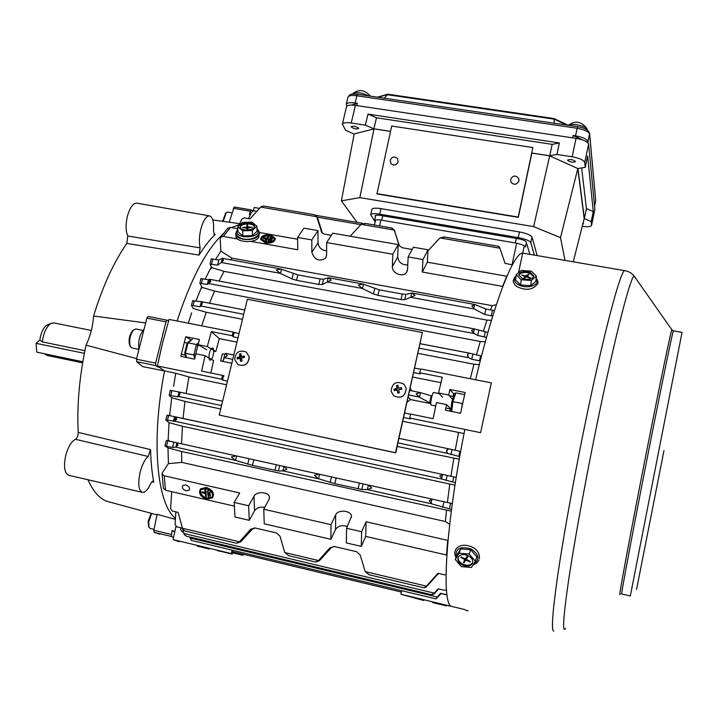 <?xml version="1.0" encoding="UTF-8"?>
<svg xmlns="http://www.w3.org/2000/svg" width="722" height="722" viewBox="0 0 722 722"><rect width="100%" height="100%" fill="white"/><g stroke="black" fill="none" stroke-linecap="round" stroke-linejoin="round"><path stroke-width="1.08" d="M464.634 394.645L455.79 392.876L452.965 401.594L451.683 411.486M461.719 407.957L462.315 403.481L451.9 401.504L454.454 393.634L455.79 392.876M450.681 410.827L451.9 401.558L450.763 411.296M451.927 401.495L454.454 393.634M463.488 399.771L462.667 403.562M422.388 332.526L395.728 452.847L219.235 415.069L247.357 299.269L422.388 332.526L395.512 452.712L219.235 415.069M401.549 387.669L401.811 389.176L398.67 389.672L399.311 392.786L397.795 393.084L397.163 389.97L394.257 390.665L394.004 389.158L396.901 388.463L396.504 385.548L398.012 385.25L398.418 388.165L401.549 387.669M398.057 393.03L397.163 389.97M394.519 390.593L394.004 389.158M394.32 389.447L397.335 388.851L396.901 388.463M397.335 388.851L396.504 385.548M396.82 385.837L398.048 385.593M401.603 388.003L398.418 388.165M78.238 432.406L150.564 449.598C150.88 461.827 151.945 472.702 153.777 482.206L152.983 481.005L150.88 483.28C148.064 489.462 145.266 492.494 142.469 492.395C138.516 490.572 137.749 483.83 140.167 472.17C142.207 464.535 144.887 459.3 148.19 456.475L75.494 439.301C77.227 438.037 78.138 435.736 78.238 432.406C76.785 405.629 79.384 376.541 86.035 345.152L136.602 358.608M142.099 492.305L68.951 475.338C64.439 473.397 63.383 466.683 65.792 455.203C68.202 446.738 71.433 441.44 75.494 439.301M86.035 345.152C90.304 336.281 92.822 326.561 93.58 316.001C102.777 286.174 113.85 261.987 126.819 243.44L127.776 235.995L200.174 247.881C198.902 242.754 199.128 236.5 200.842 229.118C203.207 220.562 206.059 216.14 209.389 215.86C212.674 216.844 214.046 221.889 213.504 230.977L214.533 234.74L215.219 234.406L213.883 234.226M127.776 235.995C125.646 230.941 125.529 224.298 127.442 216.049C129.879 207.629 132.974 203.315 136.729 203.126L137.18 203.207M174.778 531.943L172.026 530.58L171.412 536.455L173.569 537.403M175.401 519.362L157.125 514.317L153.831 530.264L154.039 532.294L159.914 534.217M168.695 320.622L167.179 320.225L165.979 321.877L155.627 363.148L155.853 365.621L157.215 366.803L159.21 367.218M148.109 316.471L167.179 320.225L148.109 316.471L146.882 318.104L136.485 359.204L136.738 361.677L142.577 366.586L164.553 370.955C150.781 440.844 156.963 503.884 175.455 518.369C156.954 503.884 150.781 440.826 164.553 370.937L157.396 365.955L162.73 342.345L169.056 319.413L233.188 332.039L232.15 335.703L233.477 336.93L233.396 334.376L234.524 332.634L233.188 332.039M153.777 482.206L151.81 481.682M157.008 514.885L105.999 501.05C98.842 497.828 92.813 490.725 87.922 479.742M252.835 210.914L251.229 209.921L250.353 211.23L249.361 214.687L250.281 214.849M251.157 209.931L234.163 206.979L229.226 222.223M200.174 247.881L199.019 255.083C204.461 246.464 209.858 239.578 215.219 234.406M199.019 255.083L126.819 243.44M93.58 316.001L145.456 322.914M177.116 321.001C191.24 277.898 206.853 248.612 223.946 233.134C206.853 248.612 191.24 277.898 177.116 321.001M231.572 227.592L239.262 224.605L231.572 227.592M172.026 530.58L174.932 531.275M157.215 366.803L161.782 346.172M150.564 449.598L148.19 456.475M185.725 484.895L182.702 485.608C181.818 487.855 182.982 489.606 186.204 490.87L189.245 490.148C190.121 487.91 188.956 486.159 185.725 484.895M212.476 496.88L207.115 498.144C202.115 496.348 199.949 493.559 200.626 489.787M206.654 498.92C201.086 496.754 199.055 493.731 200.572 489.85L205.941 488.55C211.501 490.707 213.541 493.722 212.06 497.593L206.654 498.92M205.923 488.189C211.871 490.491 214.046 493.713 212.467 497.855L206.672 499.281C200.716 496.962 198.55 493.731 200.174 489.579L205.923 488.189M200.229 489.489L200.653 488.803L206.393 487.413C212.331 489.715 214.515 492.936 212.927 497.079L212.873 497.178M236.951 342.129L219.298 338.627L215.788 351.605L207.313 346.551L198.108 344.71L199.471 339.475L185.734 336.741L180.861 356.334L194.615 359.132L195.861 353.816L205.066 355.684L201.637 371.09L222.484 375.377L221.699 379.23L157.396 365.955M486.511 337.373L477.693 335.432L473.452 333.059L471.547 330.45L474.787 329.006L487.91 332.436M200.987 278.602L208.45 279.739L209.633 279.279L210.86 281.463L207.358 284.441L199.85 283.34L202.088 287.401L214.497 291.065L209.542 303.213M474.038 333.528L208.604 283.52M480.256 360.919L471.71 359.24L468.749 357.733L467.513 354.791L469.273 353.13L481.511 356.009M192.738 300.668L202.313 301.823L202.395 302.401L201.727 304.874L200.048 306.742L191.411 305.379L193.198 308.456L206.203 312.265L201.682 325.839M468.749 357.733L419.139 348.157M243.711 314.287L201.041 306.047M492.756 316.065L484.688 314.476L474.327 309.025L471.854 305.92L475.022 304.531L485.852 308.989L494.435 310.704M362.254 288.421L358.365 285.109L362.895 284.017L379.23 289.82L402.226 294.044L405.935 294.332L412.063 293.015L415.042 295.506L404.753 299.729L401.017 299.594L378.003 295.352L373.473 293.953L362.254 288.421L327.355 282.004L322.328 284.513L318.844 284.432L296.543 280.307L291.995 278.918L280.199 273.331L221.23 262.492L217.611 265.191L210.021 264.117L211.862 267.654L224.028 271.355L219.073 281.048M474.327 309.025L410.917 297.365M261.265 239.108C262.131 237.105 264.532 236.058 268.458 235.968M268.954 235.986L270.335 236.148L274.649 238.802M265.57 241.744L261.193 238.765C261.824 235.913 264.866 234.704 270.308 235.137L274.694 238.125C274.062 240.968 271.021 242.177 265.57 241.744M270.47 234.903L275.172 238.107C274.495 241.148 271.237 242.439 265.398 241.978L260.723 238.792C261.4 235.742 264.649 234.442 270.47 234.903M275.181 238.468L275.19 239.117C274.513 242.159 271.264 243.458 265.434 242.989L260.741 239.442M459.752 456.611L447.712 453.407L446.665 452.171L446.593 450.582L448.678 448.813L460.681 451.449M170.338 390.304L179.778 392.154L179.895 393.075L179.309 395.647L177.829 396.901L169.174 395.259L171.719 397.741L169.706 415.006L170.248 415.755M447.712 453.407L397.957 442.875M221.546 405.547L178.794 396.504M455.374 482.765L442.369 479.191L439.743 475.978L443.109 474.544L456.223 477.459M443.064 474.544L175.672 416.865L176.827 419.157L174.444 421.161L165.843 419.969L169.038 422.677L168.127 440.149L169.02 440.555M442.369 479.191L174.444 421.161M235.408 460.347L231.356 456.963L236.211 455.889L284.107 466.457L286.887 469.246L282.898 470.87L278.394 470.97L252.411 465.383L235.408 460.347L175.626 447.098L172.531 447.487L164.923 445.898L168 447.92L168.397 463.632L181.809 462.396L181.52 451.458L168 447.92M166.367 440.492L176.782 442.776L177.991 445.167L175.626 447.098M318.393 478.74L314.332 475.311L319.187 474.201L284.116 466.466L368.554 485.103L371.677 488L367.435 489.606L361.785 489.471L334.8 483.659L318.393 478.74L282.898 470.87M451.521 509.443L431.81 503.875L429.184 500.716L432.604 499.236L452.306 503.604M431.81 503.875L367.435 489.606M280.199 273.331L276.309 270.064L280.831 268.999L297.78 274.865L320.081 278.963L323.519 279.206L328.483 277.717L331.236 280.136L327.355 282.004M211.275 258.927L218.82 260.001L222.286 258.277L223.522 260.38L221.23 262.492M221.699 379.23L222.945 380.196L222.845 377.687L224 375.855L222.484 375.377M430.781 403.643L410.475 399.528M231.816 363.256L220.625 360.982L222.349 353.906L224.795 354.285L225.399 353.338L227.349 355.747L224.316 357.643L223.134 361.09L220.625 360.982L222.349 353.906M205.066 355.684L213.595 360.549L210.851 372.976M449.923 411.125L450.384 408.959M430.781 403.472L419.292 397.073L416.098 393.815L420.159 392.542L409.69 390.44L420.123 392.542M360.856 224.641L317.202 217.141M256.897 211.302L254 210.797L251.491 212.178L248.585 218.622M395.566 590.668L385.016 588.141M255.895 557.231L245.886 554.839M407.046 402.244L410.484 399.519L408.192 397.109M411.711 390.846L410.159 388.346M431.946 396.08L420.159 392.542M209.786 491.935L210.472 495.554L210.003 496.33L209.326 492.711L209.786 491.935M207.927 490.536L208.739 496.131L208.279 496.907L207.458 491.303L207.927 490.536M204.913 489.796L205.833 489.128L204.913 489.796L205.156 493.307L201.781 492.539L202.25 491.763L205.093 492.413M205.833 489.128L206.339 496.501L205.869 497.277L205.183 493.667L201.781 492.539M423.733 600.478L400.936 594.251L464.562 609.512L466.809 610.767L468.018 610.532M446.485 605.893L432.686 602.608M243.025 554.153L242.782 555.299L232.601 552.853M401.396 592.067L232.349 551.599L232.123 550.146L231.356 553.575L232.285 554.099L232.89 551.725M232.285 554.099L217.611 550.579M419.717 372.778L420.655 368.951L491.312 382.868L480.59 432.686L409.708 418.047L410.511 414.049L433.092 418.697L436.467 402.56L446.557 404.6L445.366 410.204L460.582 413.3L465.112 392.515L449.914 389.474L448.669 394.997L438.579 392.976L442.234 377.227L419.717 372.778L420.412 373.906L413.679 372.579M442.622 397.28L438.579 392.976M453.145 396.405L453.723 393.869L454.337 393.986M440.943 382.669L412.677 377.046M215.788 351.605L213.685 351.181M232.15 335.703L211.347 331.597L219.298 338.627M220.075 551.166L220.607 551.292M207.313 346.551L211.347 331.597M168.1 440.871L168.127 440.149L169.047 440.393L168.948 441.061M169.643 415.619L169.706 415.006L170.32 415.349M173.605 386.27L175.753 373.256L164.553 370.937M188.289 323.203L191.682 312.807M195.915 301.074L201.718 286.751M205.165 279.125L211.384 266.779M215.58 259.406L220.86 251.184L231.961 258.151L230.841 259.848M315.324 561.933L318.555 560.552L329.81 547.944L334.015 546.428L331.037 547.971L319.449 560.651L315.839 561.96M318.555 560.552L284.748 552.529L288.638 555.651M254.992 527.944L252.05 529.47L240.607 541.951L236.708 543.215M236.365 543.188L239.478 541.798L182.449 528.269L182.837 529.397L185.085 531.04M202.088 287.401L201.88 288.051L201.23 287.888M211.862 267.654L211.654 268.214L210.743 267.97M476.43 355.016L480.274 341.479L214.497 291.065M483.343 331.335L486.98 320.126L224.028 271.355M480.274 341.479L485.292 341.795M486.98 320.126L491.456 320.324M470.293 378.725L473.966 364.231L417.975 353.365M242.493 319.305L206.203 312.265M473.966 364.231L479.318 364.655M490.608 309.864L492.196 305.677L231.961 258.151M496.375 304.702L492.196 305.677M451.304 511.158L181.52 451.458M432.586 499.236L368.644 485.121L432.604 499.236M236.184 455.889L176.818 442.776L236.211 455.889M181.583 443.831L182.404 426.269L169.038 422.677M455.004 485.157L182.404 426.269M447.378 502.521L449.761 484.354M167.17 415.105L443.109 474.544M183.045 418.444L184.967 401.396L171.719 397.741M459.291 459.21L397.163 446.44M450.943 476.303L453.813 458.47M220.715 408.986L184.967 401.396M448.597 448.804L398.977 438.344L448.678 448.813M222.611 401.188L179.796 392.163M186.105 393.49L188.929 376.965L175.753 373.256M464.056 433.525L402.786 421.314M455.23 450.293L458.461 432.857M226.591 384.781L188.929 376.965M449.689 524.307L445.375 521.528L446.485 510.337M445.375 521.528L181.809 462.396M270.245 240.101L272.284 237.935L272.311 238.946L270.714 241.193L270.245 240.101L270.714 241.193M268.015 240.417L270.967 236.987L270.985 238.007L268.485 241.509L268.015 240.417L268.485 241.509M263.422 237.755L266.914 238.116L268.954 235.959L268.981 236.978L265.615 241.68L265.136 240.588L266.752 238.341L263.422 237.755L263.449 238.765L266.102 239.235M512.349 264.866L505.057 263.359L499.895 248.206L439.978 237.908L427.947 250.823M412.145 249.469L402.362 247.763L399.419 245.823L394.257 230.056L361.117 224.361L350.215 236.22M331.299 235.336L324.377 234.127L321.795 232.601L316.723 216.735L260.75 207.115L249.929 218.856L244.198 217.863L241.644 219.271L238.72 225.824M237.782 227.917L237.466 228.63M316.308 215.887L317.698 218.188L322.382 233.206M394.104 229.686L398.968 244.857M444.599 237.132L439.978 237.908M499.895 248.206L499.507 247.086L497.954 246.283M394.257 230.056L391.297 227.99M365.756 223.603L361.117 224.361M316.723 216.735L316.173 215.697L313.998 214.732M264.18 206.185L261.581 206.357L260.75 207.115M179.327 541.78L173.072 539.605L175.997 526.473M253.395 210.779L254.279 207.467L259.595 208.378M237.61 239.018L223.342 236.464L220.851 237.132L220.219 238.919L220.86 251.184M502.828 286.426L422.289 272.032L422.948 259.55L408.129 256.933L407.569 269.396L406.594 272.302C403.147 277.871 391.73 273.358 392.353 266.68L392.804 254.234L326.651 242.565L326.624 254.929L325.451 258.296C318.989 261.887 314.467 259.884 311.859 252.285L311.796 239.939L297.581 237.439L297.735 249.767L250.85 241.383M237.818 228.694L230.354 227.376L227.574 228.441M297.608 239.262L259.324 232.493M326.633 250.868C321.552 250.218 318.682 247.547 318.014 242.872L317.987 230.598L303.926 228.143L297.581 237.439M407.768 264.938C401.856 265.028 398.499 262.366 397.696 256.951L398.183 244.587L332.698 233.17L326.651 242.565M506.925 276.264L427.325 262.185L428.002 249.785L413.345 247.231L408.129 256.933M422.289 272.032L427.325 262.185M422.948 259.55L428.002 249.785M392.804 254.234L398.183 244.587M311.796 239.939L317.987 230.598M268.954 235.959L265.588 240.661L265.615 241.68M265.588 240.661L265.136 240.588M270.967 236.987L268.458 240.498M272.284 237.935L270.687 240.173M446.846 555.092L365.693 536.392L361.271 546.383L346.334 542.908L346.56 528.251L351.497 516.401C351.47 510.436 337.986 509.118 335.676 514.84L330.983 524.668L263.747 509.218L268.963 499.651L269.441 497.332C269.18 491.799 256.554 490.915 253.982 496.24L248.648 505.752L234.217 502.431L239.659 492.973L164.219 475.798L162.089 474.029L162.387 472.775L168.397 463.632M347.381 526.473C342.057 524.84 338.113 525.833 335.55 529.443L330.902 539.316L264.252 523.811L263.747 509.218M264.757 507.358C260.119 506.645 256.725 507.783 254.568 510.779L249.28 520.327L234.975 517.006L234.217 502.431M234.406 506.131L165.555 490.256L163.416 488.234M448.01 540.417L366.081 521.771L361.623 531.717L346.56 528.251M365.693 536.392L366.081 521.771M361.271 546.383L361.623 531.717M330.902 539.316L330.983 524.668M249.28 520.327L248.648 505.752M409.708 418.047L410.385 418.922L403.625 417.533M242.782 555.299L244 554.388M452.017 449.625L450.952 454.725M178.921 392.073L177.829 396.901M446.061 480.545L447.189 475.491M173.379 421.449L174.634 416.693M442.694 507.413L443.958 501.763M172.531 447.487L173.921 442.153M469.074 353.121L420.132 343.717M244.749 310L202.35 301.859M471.71 359.24L472.829 354.322M200.048 306.742L201.303 302.112M478.74 330.468L477.693 335.432M208.45 279.739L207.358 284.441M485.852 308.989L484.688 314.476M218.82 260.001L217.611 265.191M438.561 573.43L426.269 586.95L424.536 587.762M334.015 546.428L356.731 551.725L360.233 555.074L365.224 571.625L369.123 574.775M424.085 587.771L426.422 586.138L365.224 571.625M426.422 586.138L437.947 573.286L444.653 574.838L446.034 574.595M171.71 491.673L170.6 508.631L172.278 511.041L178.108 512.403L182.449 528.269M239.478 541.798L250.525 529.37L254.685 527.881L276.67 533.007L280.046 536.284L284.748 552.529M401.685 590.695L400.936 594.251M231.356 553.575L173.072 539.605M180.726 527.764L180.626 529.461L181.989 531.726L183.478 532.231L182.188 531.798M447.017 594.955L441.214 593.574L435.917 598.89L437.261 597.04L190.103 538.025L191.348 540.399L435.898 598.881M182.278 531.816L183.442 532.096M189.814 536.997L190.103 538.025M437.261 597.04L440.61 593.276L446.99 594.793M446.476 590.009L445.817 590.163M438.633 588.935L434.139 593.863L432.649 594.648M175.861 511.88L175.085 524.443L176.755 526.825L182.35 528.152L184.2 534.596L186.42 536.184M431.548 594.657L434.319 593.114L183.821 533.459M434.319 593.114L438.164 588.827L444.878 590.352L446.458 589.757M441.214 593.574L440.61 593.276M217.584 550.696L220.048 551.283M209.263 549.009L197.241 546.103M191.086 339.891L185.734 336.741M206.754 349.782L198.108 344.71M453.723 393.869L449.914 389.474M450.447 408.679L446.557 404.6M452.504 399.266L448.669 394.997M205.364 489.895L205.869 497.277M207.458 491.303L208.378 490.635M207.909 491.411L208.279 496.907M209.326 492.711L210.237 492.043M209.777 492.819L210.003 496.33M244.253 356.036L244.469 357.489L241.41 357.968L242.023 360.991L240.588 361.289L239.975 358.265L237.294 358.969L237.078 357.516L239.758 356.803L239.523 354.015L240.958 353.717L241.202 356.515L244.253 356.036M241.04 361.19L240.679 358.69L239.975 358.265M237.746 358.834L237.078 357.516M237.601 357.832L240.462 357.237L239.758 356.803M240.462 357.237L239.523 354.015M240.038 354.34L240.977 354.141M244.307 356.442L241.202 356.515M431.242 405.069L431.214 405.069C429.725 405.358 432.261 392.245 433.651 392.488L433.751 392.506M351.388 105.06L357.381 103.327L355.152 102.993C350.161 102.344 347.201 102.759 346.289 104.221L346.831 106.161M586.345 141.692L588.069 142.496L587.988 141.692C587.022 139.138 582.853 137.189 575.488 135.835L573.069 135.474L572.573 137.848M566.68 125.059L554.162 119.148L554.198 123.218M554.162 119.148L553.945 118.534L387.922 94.212L384.203 98.174M357.381 103.327L356.839 105.593M588.069 142.496L587.961 142.992M573.069 135.474L582.825 140.041M522.493 278.638C528.712 280.181 532.475 279.297 533.784 275.957L530.038 272.239C523.829 270.705 520.075 271.598 518.784 274.938L522.493 278.638M533.648 276.707L529.921 273.286C524.497 271.815 520.788 272.465 518.802 275.244M530.76 285.713L535.805 281.363L536.392 276.129L531.329 271.138L521.284 270.443L516.176 274.721L515.643 279.955L520.625 285L530.76 285.713L531.338 280.461L536.392 276.129M516.176 274.721L521.176 279.757L520.625 285M521.176 279.757L531.338 280.461M529 274.468L524.948 275.786L521.663 275.001L525.192 276.725L523.324 278.493L523.973 278.737L525.67 277.293L527.385 277.167L530.309 278.268L530.679 277.952L527.141 276.228L529 274.468M528.251 275.1L528.351 274.225M376.722 193.64L518.216 217.06L532.854 147.55L391.712 126.043L376.947 193.947L518.324 217.358L531.852 153.091L549.677 155.826L533.639 226.6L359.836 197.611L374.005 128.877L390.521 131.404M235.796 233.513L235.805 234.28C236.031 240.498 254.848 241.527 258.584 235.516L259.297 232.764M235.868 235.733L235.895 236.311C236.121 242.538 254.911 243.567 258.656 237.547L259.351 233.549M82.822 361.758L36.768 352.146L36.1 343.347L39.854 339.972C40.739 333.663 42.751 328.97 45.874 325.893L48.121 324.575M84.357 353.338L36.1 343.347M148.551 526.419L148.163 521.374L151.16 513.297M151.593 513.414L148.723 521.871L149.03 527.367L150.131 528.414L154.021 529.343M143.534 329.737C139.689 334.8 138.119 341.046 138.823 348.491M351.307 127.027C353.933 128.832 356.388 129.337 358.663 128.543L358.608 128.146C355.991 126.341 353.536 125.836 351.253 126.63L351.307 127.027M567.591 160.275C570.055 162.179 572.681 162.658 575.479 161.683L575.506 161.493C573.042 159.571 570.416 159.102 567.609 160.076L567.591 160.275M582.807 224.037L583.584 223.676L583.069 223.008M549.677 155.826L577.817 168.542L584.179 218.576L573.268 261.806M346.443 106.955L346.533 106.594C347.444 105.132 350.405 104.726 355.404 105.376L576.057 138.362C583.439 139.716 587.609 141.665 588.574 144.21L594.874 209.344L591.589 225.255M534.352 255.119L530.805 242.664C529.569 240.679 525.39 239 518.252 237.601L379.709 214.154C374.565 213.36 371.559 213.522 370.711 214.633L374.492 220.833M537.159 255.597L532.006 237.042C530.778 235.038 526.6 233.341 519.47 231.961L380.981 208.658C375.837 207.882 372.832 208.053 371.974 209.181L371.911 209.452M529.876 254.343L526.167 241.87C525.417 240.688 522.909 239.677 518.64 238.847L380.557 215.445C377.471 214.966 375.666 215.066 375.151 215.725L375.458 216.573M577.817 168.542L560.507 237.655L533.639 226.6M560.507 237.655L565.037 260.389M359.836 197.611L341.38 200.842L354.195 133.895L374.005 128.877M341.38 200.842L357.119 222.403M582.221 226.347C587.509 227.042 590.623 226.753 591.544 225.499L591.192 221.546L584.342 218.622L577.997 168.542L585.253 167.333L584.721 162.531C583.737 160.076 579.549 158.163 572.158 156.791L556.906 154.454L549.74 155.772L531.699 153.01M390.53 131.35L373.897 128.805L365.368 125.159L351.244 123.002C346.235 122.325 343.284 122.686 342.381 124.085L345.612 130.312L354.159 134.084M552.186 144.364L376.469 117.785L367.967 114.112L559.36 142.965L552.186 144.364L549.74 155.772M373.897 128.805L376.469 117.785M584.342 218.622L586.435 208.622L581.634 167.937M556.906 154.454L559.36 142.965M365.368 125.159L367.967 114.112M585.253 167.333L587.636 155.997L593.267 211.573L586.435 208.622M591.192 221.546L593.267 211.573M475.636 379.781C493.794 302.644 513.604 252.565 522.701 253.142M451.286 606.327C441.169 602.527 445.916 523.973 464.86 429.437M240.2 226.672L240.218 226.852C240.471 231.383 255.01 230.715 254.397 226.203L254.388 226.067C254.144 221.546 239.695 222.15 240.2 226.672M252.474 235.616L257.032 231.22L256.861 226.121L251.87 222.105L242.357 222.412L237.737 226.753L237.953 231.852L242.89 235.932L252.474 235.616L252.294 230.499L256.861 226.121M248.873 227.286L247.682 227.322M237.737 226.753L242.682 230.814L242.89 235.932M242.682 230.814L252.294 230.499M254.343 226.753C253.44 222.764 240.895 223.152 240.291 227.186M252.077 227.484L247.664 226.69L247.583 225.047L246.879 225.074L246.951 226.69L245.796 227.331L242.601 227.43L247.014 228.224L247.095 229.876L247.808 229.858L247.727 228.224L252.059 227.123M247.727 228.224L247.79 229.858L247.736 229.118L247.059 229.145M247.736 229.118L247.583 225.047M222.547 221.302L225.715 213.143M227.719 212.106L226.221 212.728L223.17 221.392M212.16 348.103C209.56 348.582 207.611 360.197 210.138 360.134L210.481 360.097C213.08 359.547 214.994 348.04 212.476 348.076L212.16 348.103M129.843 345.603L129.662 345.278C128.363 340.17 129.301 335.342 132.469 330.775L133.38 330.089M135.862 328.988L133.543 329.927C129.915 335.152 128.85 340.676 130.339 346.515L131.964 347.95L138.633 349.313M526.347 242.484L525.381 246.969C524.38 245.408 521.031 244.072 515.346 242.962L381.757 220.201C377.624 219.56 375.223 219.678 374.537 220.553L375.142 221.934M82.633 362.868L47.129 355.45L44.493 353.753M84.889 350.675L42.363 341.903C43.284 334.151 45.666 328.357 49.493 324.521L51.127 323.375L54.096 322.942M42.363 341.903L39.854 339.972M187.115 343.51L188.027 342.824L196.456 344.511L197.819 345.657L195.572 354.746L193.866 354.989L196.456 344.511L198.613 342.751M184.868 352.58L185.437 353.275L193.866 354.989L194.75 358.563M191.285 339.728L187.35 342.887M462.441 565.028C467.089 566.878 470.419 566.337 472.441 563.395C473.424 560.434 471.998 557.862 468.172 555.678C463.551 553.837 460.221 554.361 458.199 557.258C457.188 560.236 458.596 562.826 462.441 565.028M458.208 557.24C457.856 559.992 459.373 562.303 462.748 564.162C467.378 566.003 470.708 565.47 472.729 562.546M470.672 549.713L460.645 548.919L456.836 555.236L455.302 559.541L461.457 566.635L471.448 567.474L475.347 561.193L469.174 554.036L470.672 549.713L476.818 556.852L475.347 561.193M469.174 554.036L459.12 553.223L460.645 548.919M459.12 553.223L455.302 559.541M467.856 556.545L467.161 556.202L465.871 558.314L464.237 558.53L461.123 556.996L460.835 557.465L463.957 558.999L464.661 560.29L463.353 562.438L464.038 562.781L465.329 560.678L466.953 560.471L470.076 562.005L470.365 561.536L467.242 560.001L466.538 558.711L467.856 556.545M470.257 561.481L470.076 562.005M466.611 557.113L467.188 556.842M465.031 559.216L465.789 558.422M465.248 559.315L464.038 562.781M406.197 388.355L403.914 384.158C396.396 380.584 392.118 382.94 391.089 391.225L393.634 395.737C401.062 398.995 405.25 396.531 406.197 388.355M391.143 391.333L393.634 395.737C401.089 399.031 405.295 396.595 406.233 388.436M154.039 532.294L171.412 536.455M153.831 530.264L171.231 534.424M146.882 318.104L165.979 321.877M136.738 361.677L155.853 365.621M136.485 359.204L155.627 363.148M233.269 208.279L250.353 211.23M237.998 337.824L233.477 336.93M227.475 381.135L222.945 380.196M232.764 359.357L224.316 357.643M419.292 397.073L408.688 394.925M233.82 355.034L225.417 353.338L233.82 355.034M410.475 414.22L404.636 413.02L410.475 414.22M420.574 369.276L414.681 368.112L420.574 369.267M234.451 332.607L239.045 333.519L234.524 332.634M518.477 272.79L524.271 245.841M223.342 236.464L230.354 227.376M502.584 286.381L506.772 276.228M392.353 266.68L397.696 256.951M311.859 252.285L318.014 242.872M316.777 216.898L317.698 218.188M321.119 231.275L322.247 232.827M394.311 230.228L395.015 231.491M223.143 361.063L224.804 354.276L223.134 361.09M419.5 397.181L420.511 392.633M429.572 402.948L431.142 395.864M165.555 490.256L164.219 475.798M446.539 555.028L447.658 540.345M335.55 529.443L335.676 514.84M254.568 510.779L253.982 496.24M446.665 452.171L447.234 449.454M459.869 451.277L458.813 456.385M179.309 395.647L179.895 393.075M171.863 390.584L170.771 395.403M441.638 478.668L442.559 474.58M452.667 481.971L453.804 476.917M167.432 420.159L168.686 415.412M174.733 420.872L175.753 417.018M431.079 503.378L432 499.281M449.409 508.902L450.663 503.243M166.493 446.142L167.874 440.826M175.915 446.846L176.917 442.965M282.843 470.87L283.927 466.421M235.552 460.392L236.654 455.988M247.727 464.165L249.081 458.75M252.411 465.383L253.801 459.788M274.965 470.383L276.345 464.769M278.394 470.97L279.73 465.509M358.076 488.83L359.421 483.108M361.785 489.471L363.085 483.911M367.363 489.606L368.419 485.076M318.537 478.776L319.611 474.3M330.125 482.44L331.443 476.926M334.8 483.659L336.154 477.973M468.208 353.518L467.603 356.145M479.516 360.747L480.635 355.82M202.395 302.401L201.727 304.874M193.027 305.388L194.281 300.758M485.283 331.696L484.245 336.669M474.3 329.042L473.452 333.059M202.548 278.638L201.465 283.331M209.723 279.414L208.848 283.223M492.485 310.207L491.321 315.704M474.58 304.558L473.731 308.529M212.846 258.9L211.627 264.09M222.376 258.395L221.492 262.176M328.203 277.735L327.237 282.058M323.519 279.206L322.328 284.513M320.081 278.963L318.844 284.432M297.78 274.865L296.543 280.307M293.195 273.647L291.995 278.918M281.445 269.171L280.47 273.457M402.226 294.044L401.017 299.594M405.935 294.332L404.753 299.729M379.23 289.82L378.003 295.352M374.664 288.592L373.473 293.953M363.482 284.188L362.516 288.547M411.73 293.015L410.773 297.419M433.534 594.016L434.139 593.863M425.637 587.04L426.269 586.95M250.525 529.37L252.05 529.47M239.605 541.653L240.868 541.69M329.81 547.944L331.037 547.971M318.691 560.407L319.711 560.389M379.573 225.896L380.918 220.075M512.033 264.676L516.663 243.206M249.162 356.785L246.202 352.02C239.289 349.683 235.453 352.183 234.704 359.52L237.971 364.619C244.713 366.713 248.44 364.105 249.162 356.785M594.576 206.23L595.722 200.617L594.567 206.14M589.621 133.76L595.722 200.617L589.567 134.175C588.611 131.575 584.45 129.608 577.086 128.272L356.858 95.755L355.152 102.993M575.488 135.835L577.609 126.666L357.643 94.257L356.858 95.755C351.867 95.114 348.916 95.548 347.995 97.037L347.905 97.416M577.609 126.666L577.618 126.666C584.612 127.839 588.601 130.05 589.576 133.29L587.988 141.692M554.162 119.157L387.028 94.654M387.028 94.645L378.003 97.262M515.941 277.095C513.216 280.199 514.587 282.997 520.048 285.497C528.784 289.152 540.57 284.351 536.058 279.062M527.71 277.293L527.764 276.842M524.93 277.925L525.029 277.049M524.903 276.273L524.948 275.786M526.509 277.031L526.663 275.66M568.647 125.348C572.14 122.821 587.139 126.224 586.968 129.5L586.95 129.816M518.874 181.069C516.528 184.994 513.865 185.301 510.887 182.007L510.653 179.236C513.035 175.284 515.707 175.022 518.667 178.451L518.874 181.005C516.528 184.931 513.865 185.265 510.887 182.007L510.653 179.381M398.147 161.909C396.243 165.446 393.806 165.97 390.837 163.479L390.241 160.049C392.145 156.521 394.6 156.051 397.596 158.65L398.129 161.818C396.225 165.365 393.797 165.916 390.837 163.479L390.638 163.172M380.981 208.658L379.709 214.154M519.47 231.961L518.252 237.601M532.006 237.042L530.805 242.664M375.413 215.463L375.232 216.239M572.158 156.791L576.057 138.362M351.244 123.002L355.404 105.376M591.589 225.147L594.874 209.344M584.721 162.531L588.574 144.21M620.081 593.917C617.409 603.619 630.974 530.399 647.544 446.674C661.307 376.974 671.983 326.064 671.884 329.828L673.364 330.802C672.841 330.775 662.471 380.819 649.385 447.135C633.555 527.195 620.108 599.007 621.741 593.998L630.315 595.975L682.037 332.373L673.427 330.82M565.57 628.393C562.194 633.501 563.205 617.436 568.611 580.217C574.18 542.953 584.531 485.599 595.776 430.285C615.334 333.808 632.634 268.106 634.674 276.842C632.364 273.448 629.043 271.391 624.72 270.66L625.261 270.741M553.837 631.118C551.076 631.452 552.42 612.518 557.88 574.315C563.476 536.284 573.439 480.807 584.36 427.433C603.032 335.838 620.622 269.829 624.72 270.66L522.836 253.133M636.56 589.396L663.96 450.681M237.854 229.497L236.87 231.888C236.563 238.91 259.054 238.161 258.106 231.184L256.951 228.901M247.005 228.179L246.951 226.69M247.664 226.69L247.781 229.858L247.655 226.663M515.346 242.962L516.32 238.45M381.757 220.201L382.768 215.815M192.314 339.376L188.027 342.824L185.437 353.275L186.493 357.48M198.613 345.008L197.819 345.657M473.659 563.918C480.094 559.559 479.255 554.586 471.114 548.991C460.158 545.841 455.203 548.476 456.25 556.897M467.143 559.947L466.953 560.471M466.502 557.285L465.329 560.678M464.138 558.476L463.957 558.999M352.535 94.095L352.598 93.878C356.036 91.766 361.379 92.443 368.653 95.882M406.224 388.4L403.914 384.158M234.163 206.979L251.229 209.921M212.791 219.957L239.686 223.667M209.389 215.86L136.729 203.126M314.792 561.869L288.52 555.624M235.932 543.124L184.994 531.022M362.895 284.017L328.492 277.717M280.831 268.999L222.286 258.277M222.611 401.179L179.778 392.154M498.532 246.301L443.579 236.87M392.073 228.044L364.727 223.351M314.711 214.777L263.395 205.978M362.904 223.396L315.821 215.318M220.851 237.132L227.89 228.044M406.594 272.302L407.217 271.129M325.451 258.296L326.109 257.258M260.723 238.792L260.75 239.803M163.434 488.478L162.089 474.029M351.488 517.096L351.497 516.401M269.459 497.954L269.441 497.332M170.302 390.286L169.174 395.259M165.843 419.969L167.134 415.096M164.923 445.898L166.331 440.483M475.022 304.531L412.072 293.015M469.273 353.13L420.141 343.69M244.758 309.982L202.313 301.823M474.787 329.006L209.633 279.279M191.411 305.379L192.711 300.605M200.96 278.53L199.85 283.34M211.257 258.837L210.021 264.117M423.697 587.744L369.005 574.748M431.639 594.684L186.294 536.157M200.174 489.579L200.653 488.803M212.06 497.593L212.439 496.953M374.429 225.011L375.593 219.957M249.261 356.93C248.567 364.204 244.794 366.767 237.971 364.619M249.252 356.885L246.202 352.02M433.669 392.488L439.166 393.598M449.219 395.611L453.533 396.477M431.214 405.069L435.727 405.981M445.826 408.038L450.907 409.067M357.643 94.257C350.748 94.022 350.883 93.382 347.995 97.037L346.289 104.221M586.959 128.561C581.499 121.386 575.272 120.294 568.268 125.294L553.982 118.543M387.488 94.284L377.48 97.181M537.98 283.43C533.621 289.332 527.457 290.758 519.488 287.717C516.086 286.679 513.983 284.423 513.152 280.921C514.172 277.817 515.12 276.336 516.004 276.472M533.738 276.409L533.784 275.957M527.051 277.067L527.141 276.228M525.084 277.799L525.183 276.797M538.08 282.627C537.394 279.838 536.744 278.439 536.13 278.439M587.013 129.112L586.968 129.671M518.928 179.273L518.883 181.041M235.805 234.28L235.895 236.311M148.434 526.185L149.03 527.367M397.596 158.65L398.147 161.881M371.974 209.181L370.711 214.633M342.381 124.085L346.533 106.594M671.848 329.773L634.674 276.842M259.297 231.952L256.933 228.351M237.827 228.946L235.76 233.269C239.126 242.592 258.142 240.11 259.315 232.574M225.237 213.522L226.221 212.728M231.942 212.837L227.556 212.078M185.301 355.089L181.339 354.285M129.662 345.278L130.339 346.515M132.469 330.775L133.543 329.927M142.938 330.405L135.628 328.943M199.353 345.441L198.333 345.233M187.215 343.004L184.245 342.408M374.537 220.553L375.747 215.327M44.412 353.735L44.908 354.24M47.264 324.909L51.127 323.375M91.324 330.468L53.69 322.86M185.879 357.354L184.742 352.896M184.733 352.787L187.124 343.158M479.435 558.828C479.76 553.422 477.269 549.469 471.962 546.969C464.39 543.91 458.849 544.911 455.347 549.983L454.67 553.756L455.97 557.682M472.729 562.564L472.441 563.395M473.199 564.658C475.509 564.198 477.432 562.7 478.975 560.164M370.034 95.674C364.321 89.627 358.509 89.023 352.598 93.878L352.544 94.095"/></g></svg>

